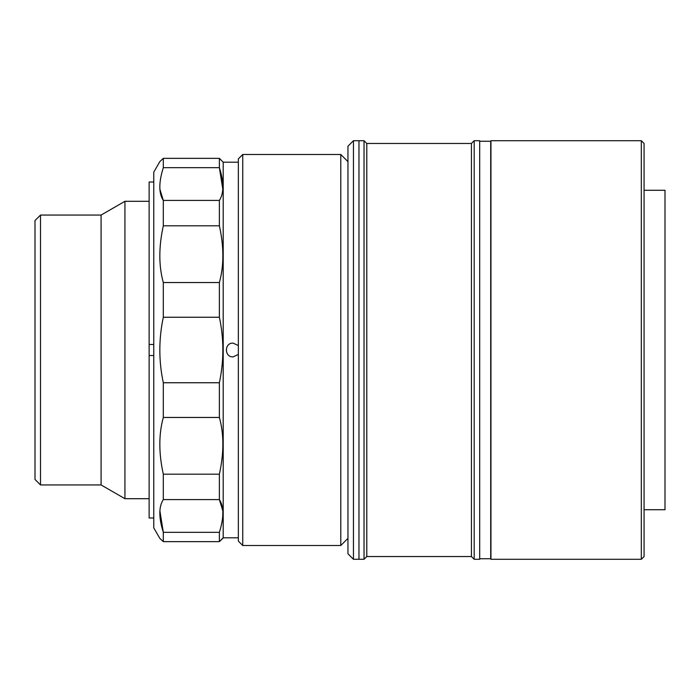 <?xml version="1.0" encoding="UTF-8"?>
<svg xmlns="http://www.w3.org/2000/svg" width="700" height="700" viewBox="0 0 700 700"><rect width="100%" height="100%" fill="white"/><g stroke="black" fill="none" stroke-linecap="round" stroke-linejoin="round"><path stroke-width="1.05" d="M40.504 215.058L40.504 484.942L35 479.43L35 220.57L40.504 215.058L101.089 215.058L124.941 201.294L124.941 498.706L149.126 498.706M124.941 201.294L149.126 201.294M101.089 215.058L101.089 484.942L124.941 498.706M40.504 484.942L101.089 484.942M242.751 154.481L238.35 158.883L238.35 541.117L242.751 545.519L340.795 545.519L340.795 154.481L242.751 154.481L242.751 545.519M347.953 161.639L340.795 154.481M347.953 538.361L340.795 545.519M159.889 189.192L163.31 200.41C158.673 193.314 158.673 182.403 163.31 167.659L163.31 158.357L159.819 161.639L163.31 158.357L219.38 158.357L223.195 162.19L223.195 537.81L219.38 541.642L222.88 538.361M219.38 158.357L219.38 167.659C224.017 182.306 224.017 193.226 219.38 200.41L219.38 225.811C224.017 246.829 224.017 265.738 219.38 282.546L219.38 317.249C224.017 338.993 224.017 360.824 219.38 382.751L219.38 417.454C224.017 434.105 224.017 453.014 219.38 474.189L219.38 499.59C224.017 506.686 224.017 517.597 219.38 532.341L219.38 541.642L163.31 541.642L159.819 538.361L153.773 527.896L153.773 172.104L159.819 161.639M238.35 345.564L233.082 343.114C224.219 342.676 224.184 357.306 233.082 356.886L238.35 354.436M223.195 537.81L238.35 537.81M223.195 162.19L238.35 162.19M159.889 510.808L163.31 532.341L163.31 541.642M219.38 532.341L163.31 532.341C158.673 517.694 158.673 506.774 163.31 499.59L219.38 499.59L222.801 510.808M219.38 200.41L163.31 200.41L163.31 225.811C158.673 246.986 158.673 265.895 163.31 282.546L163.31 317.249C158.673 339.176 158.673 361.007 163.31 382.751L163.31 417.454C158.673 434.262 158.673 453.171 163.31 474.189L163.31 499.59M222.801 189.192L219.38 167.659L163.31 167.659M163.31 225.811L219.38 225.811M163.31 282.546L219.38 282.546M163.31 317.249L219.38 317.249M163.31 382.751L219.38 382.751M163.31 417.454L219.38 417.454M163.31 474.189L219.38 474.189M153.773 344.496L149.126 344.496L149.126 182.018L153.773 182.018M153.773 517.983L149.126 517.983L149.126 344.496L149.126 355.504L153.773 355.504M490.954 140.709L490.954 559.291L641.314 559.291L641.314 140.709L490.954 140.709M641.314 140.709L644.07 143.465L644.07 556.535L641.314 559.291M644.07 509.722L665 509.722L665 190.278L644.07 190.278M347.953 553.788L347.953 146.213L353.456 140.709L353.456 559.291L347.953 553.788M353.456 140.709L358.969 140.709L358.969 559.291L353.456 559.291M471.433 556.535L366.791 556.535L366.791 143.465L471.433 143.465L471.433 556.535L474.189 559.291L479.692 559.291L479.692 140.709L474.189 140.709L474.189 559.291M471.433 143.465L474.189 140.709M366.791 143.465L364.035 140.709L364.035 559.291L366.791 556.535M364.035 140.709L358.969 140.709L358.969 559.291L364.035 559.291M479.692 558.74L490.709 558.74L490.709 141.26L479.692 141.26"/></g></svg>

